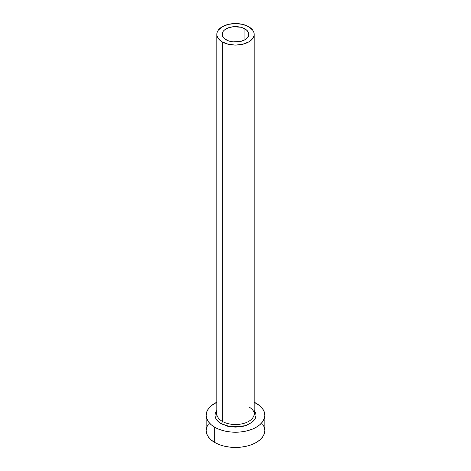 <?xml version="1.0" encoding="UTF-8"?>
<svg xmlns="http://www.w3.org/2000/svg" width="471" height="471" viewBox="0 0 471 471"><rect width="100%" height="100%" fill="white"/><g stroke="black" fill="none" stroke-linecap="round" stroke-linejoin="round"><path stroke-width="0.71" d="M226.074 39.764A13.329 7.695 180 0 1 222.171 34.324A13.329 7.695 180 0 1 230.401 27.212A13.329 7.695 180 0 1 244.926 28.884L244.926 39.764L240.599 41.436L232.898 41.872L228.094 40.724L224.414 38.598L222.424 35.825L222.424 32.823L223.183 31.38L224.414 30.05L228.094 27.924L232.898 26.776L240.599 27.212L242.906 27.924L246.586 30.05L248.576 32.823L248.576 35.825L246.586 38.598L244.926 39.764L244.926 28.884A13.329 7.695 180 0 1 248.829 34.324A13.329 7.695 180 0 1 240.599 41.436A13.329 7.695 180 0 1 226.074 39.764M217.007 412.308A18.663 10.774 0 0 0 222.306 421.374A1.866 1.077 -60 0 1 220.981 423.659L215.771 418.56L216.837 410.341L215.365 412.967L214.97 415.281L215.365 417.594L216.536 419.814L218.432 421.863L220.981 423.659A1.866 1.077 120 0 0 222.306 421.374A18.663 10.774 0 0 0 242.642 423.712A18.663 10.774 0 0 0 254.163 413.756L254.163 34.324A18.663 10.774 180 0 1 242.642 44.28A18.663 10.774 180 0 1 222.306 41.943L222.306 421.374L222.306 41.943A18.663 10.774 180 0 1 216.837 34.324A18.663 10.774 180 0 1 228.358 24.368A18.663 10.774 180 0 1 248.694 26.706A18.663 10.774 180 0 1 254.163 34.324L253.804 32.222L252.744 30.203L248.694 26.706L242.642 24.368L235.5 23.55L228.358 24.368L222.306 26.706L218.256 30.203L217.196 32.222L216.837 34.324L217.196 36.426L218.256 38.445L222.306 41.943L228.358 44.28L235.5 45.098L242.642 44.28L248.694 41.943L252.744 38.445L253.804 36.426L254.163 34.324M208.406 424.041L206.734 427.215L206.174 430.518A29.326 16.932 0 0 0 214.764 442.493L214.764 427.25L219.209 429.358L224.278 430.924L229.777 431.889L235.5 432.213L241.223 431.889L246.722 430.924L251.791 429.358L256.236 427.25L259.886 424.689L262.594 421.757L264.266 418.584L264.826 415.281L264.266 411.978L262.594 408.799L259.886 405.872L254.163 402.216A29.326 16.932 180 0 1 256.236 403.306A29.326 16.932 180 0 1 264.826 415.281A29.326 16.932 180 0 1 246.722 430.924A29.326 16.932 180 0 1 214.764 427.25L214.764 442.493A29.326 16.932 0 0 0 246.722 446.161A29.326 16.932 0 0 0 264.826 430.518L264.266 427.215L262.594 424.041M214.764 427.25A29.326 16.932 180 0 1 206.174 415.281A29.326 16.932 180 0 1 216.837 402.216L211.114 405.872L208.406 408.799L206.734 411.978L206.174 415.281L206.734 418.584L208.406 421.757L211.114 424.689L214.764 427.25M254.163 410.341L255.635 412.967L256.03 415.281L255.635 417.594L254.464 419.814L252.568 421.863L246.904 425.136L243.354 426.231L235.5 427.132L227.646 426.231L220.981 423.659L230.219 426.732L245.032 425.778L251.638 422.605L255.364 418.272L254.163 410.341M206.174 415.281L206.174 430.518L206.734 433.82L208.406 437L211.114 439.926L214.764 442.493L219.209 444.595L224.278 446.161L229.777 447.126L235.5 447.45L241.223 447.126L246.722 446.161L251.791 444.595L256.236 442.493L259.886 439.926L262.594 437L264.266 433.82L264.826 430.518L264.826 415.281M216.837 34.324L216.837 413.756A18.663 10.774 0 0 0 222.306 421.374A18.663 10.774 0 0 0 241.464 423.965A18.663 10.774 0 0 0 253.993 415.204M254.163 413.756C254.175 412.943 254.281 410.329 249.082 406.991"/></g></svg>
